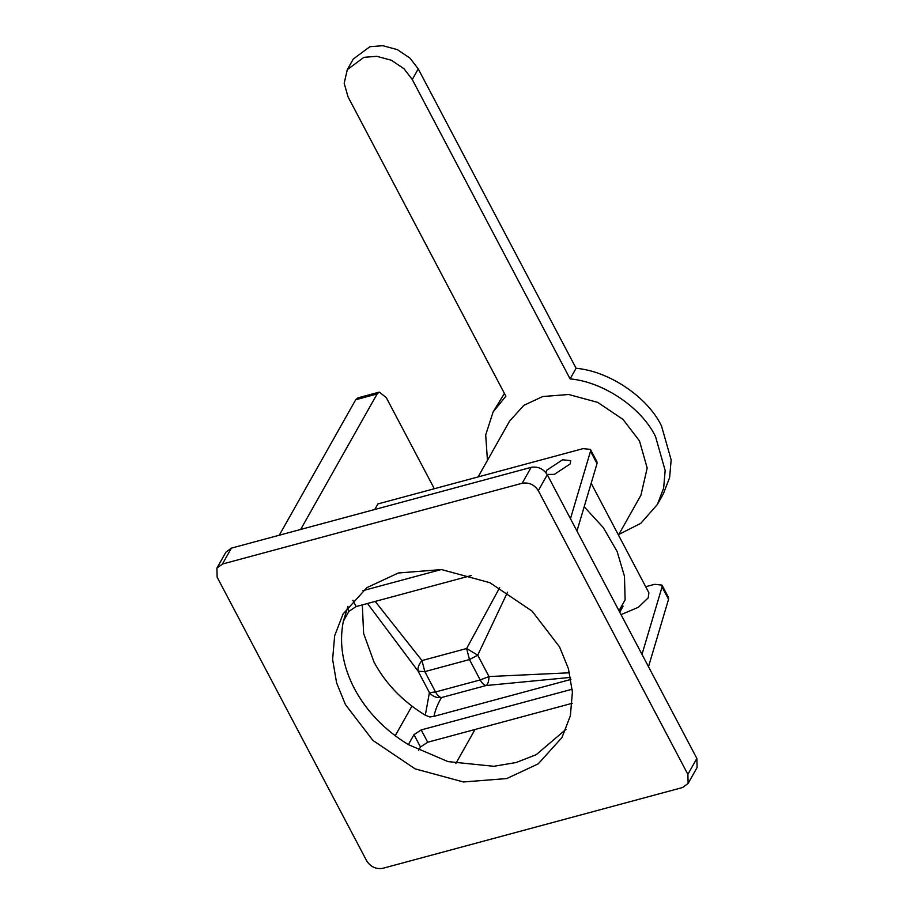 <?xml version="1.0" encoding="UTF-8"?>
<svg xmlns="http://www.w3.org/2000/svg" width="914" height="914" viewBox="0 0 914 914"><rect width="100%" height="100%" fill="white"/><g stroke="black" fill="none" stroke-linecap="round" stroke-linejoin="round"><path stroke-width="1.37" d="M621.04 614.631L638.372 607.273L648.197 597.859L648.906 592.798L591.164 483.289M547.109 474.423L554.341 474.377L570.233 463.912L570.69 460.633L562.578 459.788L546.686 470.253L546.001 472.755M347.983 606.325L343.333 621.269C338.945 643.399 342.647 665.883 354.438 688.71C366.651 711.423 384.634 730.058 408.364 744.613L447.986 761.602L493.777 766.298L516.113 762.527L536.255 754.667L566.017 729.315M345.458 704.625L372.923 740.443L415.127 768.868L463.489 781.973L506.71 778.568L538.209 763.864L561.984 737.529L570.37 715.742L572.404 692.149L568.417 668.671L559.562 646.929L532.097 611.112L489.893 582.698L441.531 569.582L398.31 572.987L366.811 587.691L343.036 614.025L334.65 635.813L332.616 659.405L336.603 682.884L345.458 704.625M522.18 483.255L531.16 467.34L231.402 548.126L222.422 564.041L216.892 568.142L217.144 577.202L366.72 860.908C370.661 866.918 376.042 869.385 382.84 868.3L682.598 787.514L688.128 783.412L687.876 774.352L538.3 490.647C534.359 484.637 528.978 482.169 522.18 483.255L222.422 564.041M531.16 467.34C537.958 466.254 543.339 468.722 547.28 474.732L538.3 490.647M687.876 774.352L696.856 758.437L547.28 474.732M696.856 758.437L697.108 767.497L688.128 783.412M216.892 568.142L225.872 552.227L231.402 548.126M641.994 654.378L662.056 586.948L661.976 585.097L654.595 584.32L645.695 586.719M395.214 735.747L411.917 706.122M408.364 744.613L413.973 734.662L421.205 729.909L572.221 689.202M661.976 585.097L668.477 597.425L668.557 599.276L648.506 666.706M572.244 703.289L427.706 742.237L420.474 747.001L418.623 750.291M434.31 488.727L386.279 397.613L379.264 392.106L377.116 393.968L355.706 399.738L279.273 535.227M377.116 393.968L300.683 529.446M455.835 763.51L475.029 729.486M570.462 518.695L590.513 451.265L590.433 449.414L583.063 448.637L377.905 503.934L374.774 509.486M355.706 399.738L357.854 397.876L379.264 392.106M343.333 621.269L348.942 611.317L347.251 608.118M352.85 600.269L356.163 606.553L348.942 611.317M356.163 606.553L471.224 575.546M576.963 531.023L597.025 463.592L590.513 451.265M590.433 449.414L596.945 461.741L597.025 463.592M362.938 590.65L441.188 569.559M362.321 604.897L363.623 633.448L374.009 662.067C385.651 683.706 402.743 701.426 425.307 715.205L429.42 692.606L418.155 671.242L367.497 603.503M375.197 601.423L421.971 660.559L424.816 671.619L435.544 691.978C437.395 695.36 439.371 697.222 441.473 697.553C436.595 698.09 432.573 696.445 429.42 692.606L435.544 691.978L480.204 679.936L469.476 659.577L424.816 671.619L418.155 671.242C417.515 667.883 418.795 664.329 421.971 660.559L466.631 648.529L477.725 655.178L488.99 676.554C488.853 681.284 487.905 684.266 486.134 685.523L441.473 697.553C437.657 704.031 435.155 710.292 433.967 716.336L429.717 716.976L425.307 715.205M618.47 535.078L640.92 495.262L647.181 468.037L639.48 440.902L622.994 419.412L597.665 402.366L568.657 394.494L542.722 396.539L523.825 405.359L509.555 421.16L478.102 476.925M487.448 460.348L485.7 434.95L493.137 411.894L504.414 393.443M493.137 411.894L505.876 396.208L348.028 96.827L344.178 83.254L347.297 69.647L353.284 59.033L369.873 46.717L382.829 45.7L397.339 49.63L410.009 58.165L418.246 68.904L576.094 368.285C609.307 371.21 647.626 397.087 661.519 425.958L671.15 459.879L669.619 477.576L663.336 493.914L657.349 504.528L640.783 523.345L618.812 534.462M576.094 368.285L570.108 378.899C603.32 381.824 641.639 407.701 655.532 436.572L665.164 470.493L663.633 488.19L657.349 504.528M570.564 677.4L486.134 685.523C484.032 685.192 482.055 683.329 480.204 679.936L488.99 676.554L569.525 672.784M507.544 592.192L477.725 655.178L469.476 659.577L466.631 648.529L499.695 587.611M570.108 378.899L412.26 79.518L404.022 68.767L391.352 60.244L376.842 56.314L363.886 57.331L347.297 69.647M618.995 610.735L625.119 599.87L624.468 576.277L617.11 551.439L603.24 527.561L584.183 506.744M433.967 716.336L570.953 679.422M668.557 599.276L662.056 586.948M420.474 747.001L413.973 734.662M421.205 729.909L427.706 742.237M412.26 79.518L418.246 68.904M623.12 606.142L619.738 612.151"/></g></svg>
